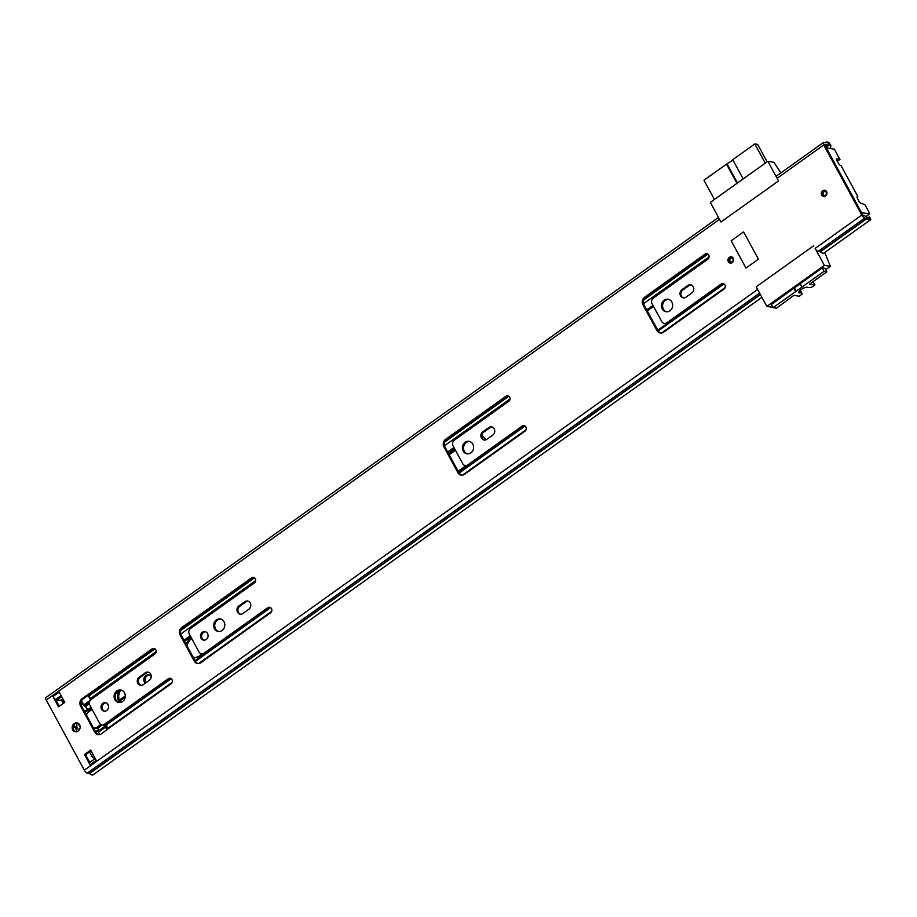 <?xml version="1.0" encoding="UTF-8"?>
<svg xmlns="http://www.w3.org/2000/svg" width="917" height="917" viewBox="0 0 917 917"><rect width="100%" height="100%" fill="white"/><g stroke="black" fill="none" stroke-linecap="round" stroke-linejoin="round"><path stroke-width="1.38" d="M826.595 191.573A3.267 2.889 -80.7 0 0 821.621 195.126A3.267 2.889 -80.7 0 0 826.595 191.573M733.291 258.181A3.267 2.889 -80.7 0 0 728.316 261.735A3.267 2.889 -80.7 0 0 733.291 258.181M724.911 284.878A3.06 2.705 99.3 0 1 723.971 289.107L663.633 332.172A5.513 4.872 99.3 0 1 660.24 333.009A5.513 4.872 99.3 0 1 656.939 330.567L642.955 304.811A5.513 4.872 99.3 0 1 644.651 297.211L704.99 254.135A3.06 2.705 99.3 0 1 708.703 255.029A3.06 2.705 99.3 0 1 707.764 259.247L653.34 298.105A4.081 3.611 -80.7 0 0 652.079 303.733L661.81 321.649A4.081 3.611 -80.7 0 0 666.774 322.841L721.198 283.983A3.06 2.705 99.3 0 1 724.911 284.878M693.252 286.769A4.493 3.966 99.3 0 1 691.865 292.97L685.801 297.291A4.493 3.966 99.3 0 1 681.732 289.795L687.796 285.462A4.493 3.966 99.3 0 1 693.252 286.769M666.602 311.78A6.327 5.594 99.3 0 1 663.369 309.109A6.327 5.594 99.3 0 1 663.427 302.541A6.327 5.594 99.3 0 1 668.642 299.355M662.234 308.914A6.327 5.594 99.3 0 1 662.452 302.083A6.327 5.594 99.3 0 1 668.08 299.229A6.327 5.594 99.3 0 1 671.874 302.037A6.327 5.594 99.3 0 1 671.657 308.88A6.327 5.594 99.3 0 1 666.029 311.723A6.327 5.594 99.3 0 1 662.234 308.914M525.877 426.978A3.06 2.705 99.3 0 1 524.937 431.196L464.598 474.272A5.513 4.872 99.3 0 1 461.205 475.109A5.513 4.872 99.3 0 1 457.904 472.668L443.92 446.911A5.513 4.872 99.3 0 1 445.616 439.312L505.943 396.236A3.06 2.705 99.3 0 1 509.669 397.13A3.06 2.705 99.3 0 1 508.729 401.348L454.305 440.206A4.081 3.611 -80.7 0 0 453.044 445.834L462.764 463.75A4.081 3.611 -80.7 0 0 467.727 464.942L522.151 426.084A3.06 2.705 99.3 0 1 525.877 426.978M494.217 428.869A4.493 3.966 99.3 0 1 492.83 435.071L486.767 439.392A4.493 3.966 99.3 0 1 482.686 431.896L488.761 427.563A4.493 3.966 99.3 0 1 494.217 428.869M467.555 453.881A6.327 5.594 99.3 0 1 464.323 451.21A6.327 5.594 99.3 0 1 464.38 444.642A6.327 5.594 99.3 0 1 469.596 441.455M463.188 451.015A6.327 5.594 99.3 0 1 463.406 444.172A6.327 5.594 99.3 0 1 469.046 441.329A6.327 5.594 99.3 0 1 472.828 444.137A6.327 5.594 99.3 0 1 472.61 450.981A6.327 5.594 99.3 0 1 466.982 453.823A6.327 5.594 99.3 0 1 463.188 451.015M271.478 608.601A3.06 2.705 99.3 0 1 270.538 612.82L208.377 657.202A5.513 4.872 -80.7 0 0 208.297 657.26L201.041 662.659A5.513 4.872 99.3 0 1 197.568 663.553A5.513 4.872 99.3 0 1 194.266 661.111L180.099 635.034A5.513 4.872 99.3 0 1 181.887 627.366L189.303 622.288A5.513 4.872 -80.7 0 0 189.395 622.23L251.545 577.859A3.06 2.705 99.3 0 1 255.27 578.753A3.06 2.705 99.3 0 1 254.33 582.971L190.576 628.489A4.081 3.611 -80.7 0 0 189.315 634.117L199.046 652.033A4.081 3.611 -80.7 0 0 203.998 653.225L267.753 607.707A3.06 2.705 99.3 0 1 271.478 608.601M171.96 679.646A3.06 2.705 99.3 0 1 171.02 683.876L108.859 728.247A5.513 4.872 -80.7 0 0 108.779 728.316L101.523 733.715A5.513 4.872 99.3 0 1 98.05 734.609A5.513 4.872 99.3 0 1 94.738 732.167L80.581 706.079A5.513 4.872 99.3 0 1 82.358 698.422L89.786 693.344A5.513 4.872 -80.7 0 0 89.877 693.286L152.027 648.904A3.06 2.705 99.3 0 1 155.752 649.798A3.06 2.705 99.3 0 1 154.813 654.027L91.058 699.533A4.081 3.611 -80.7 0 0 89.797 705.173L99.517 723.077A4.081 3.611 -80.7 0 0 104.481 724.27L168.235 678.752A3.06 2.705 99.3 0 1 171.96 679.646M250.238 603.054A4.493 3.966 99.3 0 1 248.851 609.255L242.787 613.576A4.493 3.966 99.3 0 1 238.718 606.08L244.782 601.747A4.493 3.966 99.3 0 1 250.238 603.054M218.762 631.504A6.327 5.594 99.3 0 1 215.529 628.833A6.327 5.594 99.3 0 1 215.587 622.265A6.327 5.594 99.3 0 1 220.802 619.09M214.395 628.649A6.327 5.594 99.3 0 1 214.612 621.806A6.327 5.594 99.3 0 1 220.24 618.964A6.327 5.594 99.3 0 1 224.035 621.76A6.327 5.594 99.3 0 1 223.817 628.603A6.327 5.594 99.3 0 1 218.189 631.446A6.327 5.594 99.3 0 1 214.395 628.649M204.159 640.135A4.287 3.783 99.3 0 1 205.534 631.767M201.018 638.186A4.287 3.783 99.3 0 1 207.551 633.532A4.287 3.783 99.3 0 1 201.018 638.186M150.72 674.11A4.493 3.966 99.3 0 1 149.333 680.299L143.27 684.632A4.493 3.966 99.3 0 1 139.189 677.124L145.253 672.791A4.493 3.966 99.3 0 1 150.72 674.11M119.244 702.56A6.327 5.594 99.3 0 1 116.001 699.877A6.327 5.594 99.3 0 1 116.069 693.321A6.327 5.594 99.3 0 1 121.285 690.134M114.877 699.694A6.327 5.594 99.3 0 1 115.095 692.851A6.327 5.594 99.3 0 1 120.723 690.008A6.327 5.594 99.3 0 1 124.517 692.816A6.327 5.594 99.3 0 1 124.299 699.648A6.327 5.594 99.3 0 1 118.671 702.491A6.327 5.594 99.3 0 1 114.877 699.694M104.641 711.179A4.287 3.783 99.3 0 1 106.017 702.823M101.5 709.242A4.287 3.783 99.3 0 1 108.034 704.577A4.287 3.783 99.3 0 1 101.5 709.242M75.985 731.915A4.596 4.058 99.3 0 1 77.464 722.94A38.021 33.585 99.3 0 1 80.226 726.94M72.661 729.84A4.596 4.058 99.3 0 1 79.653 724.843A4.596 4.058 99.3 0 1 72.661 729.84M58.528 706.789L52.968 696.553L59.181 692.106L64.74 702.342L58.528 706.789M90.68 750.106L96.228 760.342L90.015 764.778L84.456 754.553L90.68 750.106M743.607 231.886L758.428 259.179L745.991 268.051L731.17 240.758L743.607 231.886L731.17 240.758L745.991 268.051L758.428 259.179L743.607 231.886M780.871 172.889L773.902 162.298L767.873 161.312L710.331 202.382L720.98 222.006L778.522 180.924L777.089 178.288A3.267 1.146 -125.5 0 1 776.699 175.869L823.351 142.571A3.267 1.146 -125.5 0 1 823.764 142.502L825.919 142.765A7.347 2.591 -125.5 0 1 826.332 142.146A7.347 2.591 -125.5 0 1 829.335 143.029L830.871 145.574L829.335 143.029M767.873 161.312L778.522 180.924L720.98 222.006L719.547 219.358A3.267 1.146 -125.5 0 1 719.536 219.335L46.24 700.061A3.267 1.146 -125.5 0 1 45.85 697.642L718.504 217.421M761.889 297.337L93.03 774.854A7.347 2.591 -125.5 0 1 89.557 773.593L87.298 773.134A3.267 1.146 -125.5 0 1 84.307 770.165L46.24 700.061M772.997 307.344L766.83 306.438L756.181 286.815L813.711 245.745L756.181 286.815L757.614 289.463A3.267 1.146 54.5 0 0 757.625 289.474L84.307 770.165M766.83 306.438L824.36 265.357L815.144 248.381A3.267 1.146 54.5 0 0 818.136 251.361L820.394 251.82A7.347 2.591 54.5 0 0 823.879 253.081L870.531 219.782A7.347 2.591 -125.5 0 1 867.046 218.51L864.788 218.063A3.267 1.146 -125.5 0 1 861.797 215.082L823.73 144.978A3.267 1.146 -125.5 0 1 823.351 142.571M59.261 706.25L55.456 699.247A3.06 1.077 -125.5 0 1 52.968 696.553M89.774 762.44L85.59 754.737L91.07 750.828M141.08 685.354A4.493 3.966 99.3 0 1 140.324 677.308L146.388 672.986A4.493 3.966 99.3 0 1 148.588 672.253M240.598 614.31A4.493 3.966 99.3 0 1 239.841 606.263L245.905 601.93A4.493 3.966 99.3 0 1 248.106 601.208M98.623 734.655A5.513 4.872 99.3 0 1 95.872 732.351L81.716 706.262A5.513 4.872 99.3 0 1 83.493 698.605L90.921 693.527A5.513 4.872 -80.7 0 0 91.001 693.47L153.162 649.087A3.06 2.705 99.3 0 1 154.469 648.606M99.678 734.563L98.234 731.353A9.388 3.301 54.5 0 0 98.474 730.906A4.081 1.433 54.5 0 0 97.787 728.19L101.959 724.889L103.105 725.072A4.081 3.611 -80.7 0 0 105.615 724.464L169.37 678.947A3.06 2.705 99.3 0 1 170.677 678.454M198.141 663.61A5.513 4.872 99.3 0 1 195.39 661.295L181.234 635.217A5.513 4.872 99.3 0 1 183.01 627.549L190.438 622.471A5.513 4.872 -80.7 0 0 190.53 622.414L252.679 578.042A3.06 2.705 99.3 0 1 253.986 577.55M201.488 653.844L202.623 654.027A4.081 3.611 -80.7 0 0 205.133 653.408L268.887 607.891A3.06 2.705 99.3 0 1 270.194 607.409M484.577 440.126A4.493 3.966 99.3 0 1 483.821 432.079L489.884 427.746A4.493 3.966 99.3 0 1 492.085 427.024M461.778 475.166A5.513 4.872 99.3 0 1 459.027 472.851L445.043 447.095A5.513 4.872 99.3 0 1 446.751 439.495L507.078 396.419A3.06 2.705 99.3 0 1 508.385 395.938M465.217 465.561L466.352 465.744A4.081 3.611 -80.7 0 0 468.862 465.125L523.286 426.267A3.06 2.705 99.3 0 1 524.593 425.786M683.612 298.025A4.493 3.966 99.3 0 1 682.867 289.978L688.931 285.645A4.493 3.966 99.3 0 1 691.12 284.923M660.813 333.066A5.513 4.872 99.3 0 1 658.074 330.75L644.089 304.994A5.513 4.872 99.3 0 1 645.786 297.395L706.113 254.318A3.06 2.705 99.3 0 1 707.431 253.837M664.252 323.46L665.387 323.644A4.081 3.611 -80.7 0 0 667.897 323.025L722.321 284.167A3.06 2.705 99.3 0 1 723.639 283.685M868.823 217.891L870.818 219.438L869.625 216.951L869.293 217.558A4.894 1.719 -125.5 0 1 869.098 217.787A4.894 1.719 -125.5 0 1 866.783 216.939A3.06 1.077 54.5 0 0 865.728 216.343L862.931 215.266L824.864 145.161L824.876 144.542L826.916 144.875A3.06 1.077 54.5 0 0 827.306 144.817A3.06 1.077 54.5 0 0 827.478 144.554A4.894 1.719 -125.5 0 1 827.753 144.141A4.894 1.719 -125.5 0 1 829.759 144.726L826.057 147.362M62.734 698.651L60.453 700.279L56.143 700.508M869.625 216.951L867.746 217.616M61.645 696.633L57.622 699.499A3.473 1.226 -125.5 0 1 57.175 699.579L55.777 699.339A3.06 1.077 -125.5 0 1 55.456 699.247M830.481 148.497L830.871 145.574M90.015 764.778A3.06 1.077 -125.5 0 1 89.648 762.52A3.06 1.077 -125.5 0 1 89.786 762.463M84.456 754.553L85.59 754.737M59.215 698.364L61.657 696.668M825.082 268.578L822.389 267.764L771.426 304.455M824.36 265.357L830.401 266.354L825.701 269.713M866.084 216.469L869.648 213.925L869.522 213.168L864.891 204.64L860.845 203.196A2.04 0.722 -125.5 0 1 858.977 201.339L856.948 197.212A11.646 4.104 54.5 0 1 857.452 196.605A11.646 4.104 54.5 0 1 857.785 196.421L841.187 165.851A11.646 4.104 54.5 0 1 839.25 164.601L836.751 160.395A2.04 0.722 -125.5 0 1 836.51 158.893A2.04 0.722 -125.5 0 1 836.763 158.847L839.88 159.363L837.221 161.266M869.648 213.925L861.499 212.629L826.297 147.809L834.321 149.127L839.88 159.363M824.75 252.462L830.401 266.354M799.303 291.113L800.277 292.89A5.204 1.605 -28.5 0 1 799.383 292.901A5.204 1.605 -28.5 0 1 798.764 292.557A5.204 1.605 -28.5 0 1 801.733 289.153A5.204 1.605 -28.5 0 1 807.304 287.239A5.204 1.605 -28.5 0 1 807.843 287.491A2.04 0.63 -28.5 0 0 808.06 287.583A2.04 0.63 -28.5 0 0 808.29 287.594L811.35 287.388L814.938 285.153L809.424 284.247L826.836 271.81L824.005 271.34L822.148 267.936M771.3 304.238L773.157 307.642L795.704 291.549L793.847 288.133M800.071 283.697L801.928 287.113L824.005 271.34M824.864 268.177L826.836 271.81M801.928 287.113L795.704 291.549M773.157 307.642L776.458 308.192L793.87 295.343L799.395 296.248L802.272 293.933L799.613 290.781M794.351 287.789L796.46 291.675M813.047 281.657L814.938 285.153M765.271 163.169L754.817 143.923L732.74 159.684L743.183 178.93M736.97 183.366L726.516 164.132L703.969 180.225L714.423 199.47M726.516 164.132L733.004 160.166M754.817 143.923L757.648 144.393L767.128 161.839M727.273 164.258L737.463 183.01M731.846 257.849A2.292 2.029 -80.7 0 0 731.124 262.296M825.151 191.229A2.292 2.029 -80.7 0 0 824.417 195.688M485.838 439.885A10.305 9.101 -80.7 0 0 485.712 439.633A10.305 9.101 -80.7 0 0 481.883 435.839M455.061 449.559L448.803 454.018M458.156 471.246L465.962 465.676M193.235 657.329A10.305 9.101 -80.7 0 0 193.327 657.34A10.305 9.101 -80.7 0 0 199.677 655.781L202.233 653.959M191.332 637.842L190.323 638.553A10.305 9.101 -80.7 0 0 186.277 644.502M119.164 690.49A10.305 9.101 -80.7 0 0 119.542 702.56M91.471 699.247L90.634 698.387A4.081 1.433 -125.5 0 1 88.926 696.026L88.468 695.201M107.266 729.439A4.081 1.433 -125.5 0 1 107.151 728.809L106.659 723.708M449.192 454.74L455.451 450.27M465.653 442.991L466.959 442.063M187.114 646.061A10.305 9.101 99.3 0 1 191.458 638.748L191.722 638.553M216.848 620.614L218.154 619.686M193.9 657.42A10.305 9.101 99.3 0 1 193.178 657.202M120.471 702.456A10.305 9.101 99.3 0 1 120.631 690.146M63.181 703.465L62.562 702.307A3.267 1.146 -125.5 0 1 62.173 699.9L63.067 699.258M82.507 702.949A4.081 1.433 54.5 0 1 81.464 701.356L81.43 701.299M93.557 728.087A10.202 9.021 -80.7 0 0 93.992 728.167A10.202 9.021 -80.7 0 0 97.248 728.041A2.04 1.8 99.3 0 1 97.672 727.983M94.566 728.247A10.202 9.021 99.3 0 1 93.855 728.041M94.909 758.107A3.267 1.146 -125.5 0 1 94.772 758.267A3.267 1.146 -125.5 0 1 91.356 755.356L89.499 751.94M88.135 695.43L90.588 699.935M105.386 724.613A4.081 1.433 -125.5 0 1 105.478 725.909A9.388 3.301 -125.5 0 1 105.226 726.356L106.796 729.783M86.496 715.088A10.098 8.918 99.3 0 1 87.596 712.612L88.857 710.721L87.711 709.632A4.081 1.433 54.5 0 0 85.292 706.629A9.388 3.301 54.5 0 0 84.467 706.01L81.51 701.092M97.867 727.307L95.953 727.938A10.098 8.918 99.3 0 1 93.5 727.983L95.162 728.247A10.098 8.918 -80.7 0 0 95.311 728.281M97.66 727.949L101.478 724.762M74.151 725.37A2.04 1.8 -80.7 0 0 75.045 726.688L73.383 726.413M77.555 728.155L75.045 726.688M77.681 728.396L73.291 726.826M77.303 731.674L75.32 728.006M76.822 722.997L76.868 726.894L78.885 730.608M146.067 682.638L145.746 682.053A4.596 4.058 99.3 0 1 149.276 674.969M119.806 701.287A4.596 4.058 99.3 0 1 120.746 700.37L125.205 697.184M90.061 752.972A4.86 1.708 54.5 0 0 88.983 752.307M120.746 700.37L119.336 700.141L125.308 695.877M145.138 683.291L144.336 681.812A4.596 4.058 99.3 0 1 151.271 676.712M861.797 215.082L815.144 248.381M823.73 144.978L777.089 178.288M867.046 218.51L820.394 251.82M866.84 218.395L820.188 251.705M864.788 218.063L818.136 251.361M57.175 699.579L61.542 696.462M55.777 699.339L61.061 695.567M760.422 294.632L89.557 773.593M760.319 294.437L89.339 773.478M759.608 293.142L87.298 773.134M826.916 144.875L825.334 146.021M139.189 677.124L140.324 677.308M145.253 672.791L146.388 672.986M238.718 606.08L239.841 606.263M244.782 601.747L245.905 601.93M152.027 648.904L153.162 649.087M89.877 693.286L91.001 693.47M89.786 693.344L90.921 693.527M82.358 698.422L83.493 698.605M80.581 706.079L81.716 706.262M94.738 732.167L95.872 732.351M168.235 678.752L169.37 678.947M104.481 724.27L105.615 724.464M251.545 577.859L252.679 578.042M189.395 622.23L190.53 622.414M189.303 622.288L190.438 622.471M181.887 627.366L183.01 627.549M180.099 635.034L181.234 635.217M194.266 661.111L195.39 661.295M267.753 607.707L268.887 607.891M203.998 653.225L205.133 653.408M488.761 427.563L489.884 427.746M482.686 431.896L483.821 432.079M505.943 396.236L507.078 396.419M445.616 439.312L446.751 439.495M443.92 446.911L445.043 447.095M457.904 472.668L459.027 472.851M522.151 426.084L523.286 426.267M467.727 464.942L468.862 465.125M687.796 285.462L688.931 285.645M681.732 289.795L682.867 289.978M704.99 254.135L706.113 254.318M644.651 297.211L645.786 297.395M642.955 304.811L644.089 304.994M656.939 330.567L658.074 330.75M721.198 283.983L722.321 284.167M666.774 322.841L667.897 323.025M869.511 213.948L866.026 216.435M802.272 293.933L800.243 290.208L802.237 293.898M733.038 258.445A2.808 2.476 99.3 0 1 728.763 261.505A2.808 2.476 99.3 0 1 733.038 258.445M732.832 258.663A2.292 2.029 -80.7 0 0 729.393 261.265A2.292 2.029 -80.7 0 0 732.889 258.766M826.343 191.836A2.808 2.476 99.3 0 1 822.068 194.897A2.808 2.476 99.3 0 1 826.343 191.836M826.125 192.054A2.292 2.029 -80.7 0 0 822.687 194.656A2.292 2.029 -80.7 0 0 826.183 192.157M667.358 323.346L657.764 330.2M468.323 465.446L458.729 472.289M204.594 653.729L195 660.572M653.534 306.404L647.276 310.874M454.488 448.505L448.241 452.975M190.77 636.788L184.512 641.258M652.984 305.407L646.737 309.877M453.949 447.507L447.691 451.978M190.22 635.79L183.973 640.261M709.082 256.863L643.562 303.63M510.035 398.964L444.527 445.731M255.637 580.576L180.764 634.037M156.119 651.632L90.634 698.387M707.913 254.112L643.872 299.836M508.878 396.213L444.837 441.937M254.479 577.836L180.901 630.369M154.962 648.881L88.926 696.026M724.063 283.926L658.188 330.957M525.028 426.027L459.142 473.057M270.63 607.639L195.413 661.34M171.112 678.695L106.922 724.51M725.072 287.663L661.524 333.031M526.026 429.764L462.489 475.132M271.627 611.375L198.485 663.61M172.109 682.431L107.151 728.809M64.121 701.196L62.562 702.307M87.447 709.173L84.444 711.305M83 703.843L81.235 705.093M88.021 710.136L84.994 712.303M98.383 729.565L95.483 731.628M98.543 730.505L95.895 732.385M92.926 754.244L91.356 755.356M190.323 638.553L191.458 638.748M90.955 707.316L87.711 709.632M87.837 709.873L91.092 707.557M97.787 728.19L102.314 724.946M83.642 705.024L90.244 700.313M105.409 727.227L98.406 732.224M89.316 702.548L84.467 706.01M85.292 706.629L89.327 703.74M98.234 731.353L105.226 726.356M105.478 725.909L98.474 730.906M87.596 712.612L92.09 709.391M91.471 708.245L88.399 710.434M95.953 727.938L100.824 724.464M108.47 705.769L107.289 703.603M144.336 681.812L145.746 682.053M826.332 142.146L825.449 142.777M827.306 144.817L825.415 146.17M89.648 762.52L95.242 758.531M837.244 161.312L840.006 159.34M730.769 262.285C732.821 261.907 733.508 260.726 732.832 258.732L731.514 257.746M824.062 195.676C826.125 195.298 826.813 194.117 826.125 192.123L824.807 191.137M97.58 727.502L101.432 724.751"/></g></svg>
